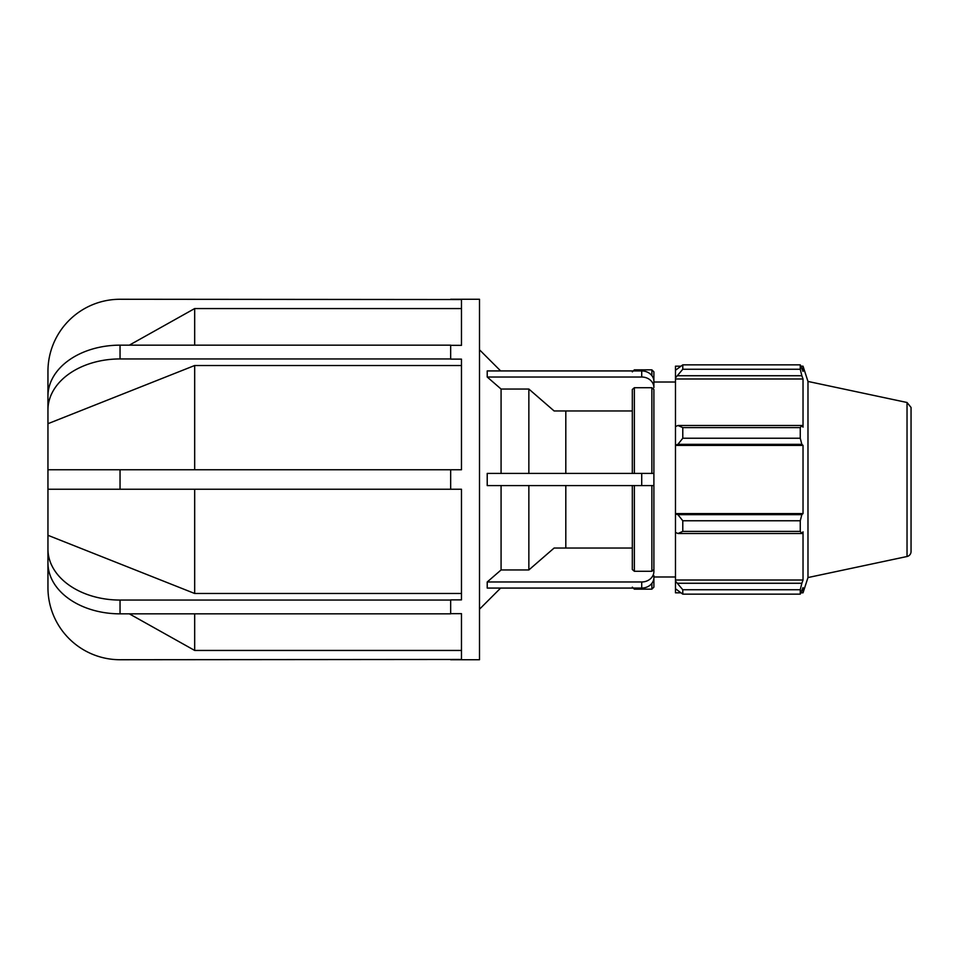 <?xml version="1.0" encoding="UTF-8"?>
<svg xmlns="http://www.w3.org/2000/svg" width="959" height="959" viewBox="0 0 959 959"><rect width="100%" height="100%" fill="white"/><g stroke="black" fill="none" stroke-linecap="round" stroke-linejoin="round"><path stroke-width="1.44" d="M641.715 377.019A12.179 10.549 0 0 1 653.894 387.58L653.894 381.478A12.179 10.549 180 0 0 641.715 370.929L641.715 377.019L487.22 377.019L487.22 370.929L641.715 370.929M653.894 571.42L653.894 485.59L653.894 571.42A12.179 10.549 180 0 1 641.715 581.981L641.715 588.071A12.179 10.549 0 0 0 653.894 577.522M641.715 588.071L487.22 588.071L487.22 581.981L641.715 581.981M651.868 485.59L651.868 571.276L653.894 569.514L651.868 571.276L634.355 571.276L634.355 485.59M487.22 581.981L501.077 569.958L528.853 569.958L554.122 548.033L632.317 548.033L632.317 485.59L632.317 569.514L634.355 571.276M487.22 377.019L501.077 389.042L528.853 389.042L554.122 410.967L632.317 410.967M653.894 473.41L641.715 473.41L641.715 485.59L653.894 485.59L653.894 389.486L651.868 387.724L634.355 387.724L632.317 389.486L632.317 473.41M653.894 389.486L653.894 398.297M641.715 485.59L487.22 485.59L487.22 473.41L641.715 473.41M501.077 389.042L501.077 473.41M501.077 485.59L501.077 569.958M528.853 485.59L528.853 569.958M528.853 389.042L528.853 473.41M651.868 583.348L651.868 589.162L653.894 587.136L653.894 575.616M653.894 383.384L653.894 371.864L651.868 369.838L651.868 375.652M450.658 345.348L461.471 345.348L461.471 299.532L120.043 299.268A72.093 72.093 0 0 0 47.95 371.361L47.95 469.754L461.471 469.754L461.471 359.134L450.658 359.134L450.658 345.156L120.043 345.156A72.093 50.983 0 0 0 47.95 396.139L47.95 409.925A72.093 50.983 180 0 1 120.043 358.942L120.043 345.156M120.043 613.844L120.043 600.058A72.093 50.983 0 0 1 47.95 549.075L47.95 562.861A72.093 50.983 180 0 0 120.043 613.844L450.658 613.844L450.658 599.866L461.471 599.866L461.471 489.246L47.95 489.246L47.95 587.639A72.093 72.093 0 0 0 120.043 659.732L461.471 659.468L461.471 613.652L450.658 613.652M450.658 489.246L450.658 469.754M47.95 535.302L194.677 593.489L461.471 593.489M120.043 600.058L450.658 600.058M450.658 358.942L120.043 358.942M129.333 613.844L194.677 650.442L461.471 650.442M47.95 489.246L47.95 469.754M461.471 365.511L194.677 365.511L47.95 423.698M461.471 308.558L194.677 308.558L129.333 345.156M194.677 308.558L194.677 345.156M194.677 365.511L194.677 469.754M194.677 489.246L194.677 593.489M194.677 613.844L194.677 650.442M450.658 299.268L479.5 299.268L479.5 659.732L450.658 659.732M565.81 485.59L565.81 548.033M565.81 410.967L565.81 473.41M680.662 592.818L675.472 592.818L675.472 588.742L682.784 594.148L682.784 589.749L675.472 581.094L675.472 588.742M675.472 581.094L675.472 532.389L677.917 533.516L682.784 531.394L682.784 520.761L677.917 514.671L675.472 513.94L675.472 532.389M675.472 513.94L675.472 445.06L677.917 444.329L682.784 438.239L682.784 427.606L677.917 425.484L675.472 426.611L675.472 445.06M675.472 426.611L675.472 377.906L682.784 369.251L682.784 364.852L675.472 370.258L675.472 377.906M675.472 370.258L675.472 366.182L680.662 366.182M907.034 402.492L911.05 407.455L911.05 551.545A5.083 5.083 0 0 1 907.034 556.508L907.034 402.492L807.981 381.442L803.031 366.182L803.031 371.421L800.262 364.852L800.262 369.251L682.784 369.251M682.784 364.852L800.262 364.852L682.784 364.852M677.917 375.736L801.844 375.736L803.031 378.985L803.031 427.175L801.844 425.484L677.917 425.484M682.784 427.606L800.262 427.606L801.844 425.484M675.472 513.58L803.031 513.58L801.844 514.671L677.917 514.671M682.784 520.761L800.262 520.761L801.844 514.671M675.472 580.015L803.031 580.015L801.844 583.264L677.917 583.264M682.784 589.749L800.262 589.749L801.844 583.264M677.917 444.329L801.844 444.329L800.262 438.239L682.784 438.239M675.472 445.42L803.031 445.42L803.031 513.58M801.844 444.329L803.031 445.42M807.981 381.442L807.981 577.558L803.031 592.818L803.031 587.579L800.262 594.148L682.784 594.148M800.262 520.761L800.262 531.394L682.784 531.394M677.917 533.516L801.844 533.516L800.262 531.394M801.844 533.516L803.031 531.825L803.031 580.015M800.262 589.749L800.262 594.148M801.844 375.736L800.262 369.251M800.262 427.606L800.262 438.239M675.472 378.985L803.031 378.985M651.868 387.724L651.868 473.41M651.868 589.162L634.355 589.162L634.355 588.071M634.355 473.41L634.355 387.724M634.355 370.929L634.355 369.838L651.868 369.838M120.043 489.246L120.043 469.754M500.646 370.929L479.5 349.783M500.646 588.071L479.5 609.217M634.355 589.162L632.317 587.136M634.355 369.838L632.317 371.864M907.034 556.508L807.981 577.558M800.945 366.182L803.031 366.182M800.945 592.818L803.031 592.818M653.894 576.982L675.472 576.982M653.894 382.018L675.472 382.018"/></g></svg>
